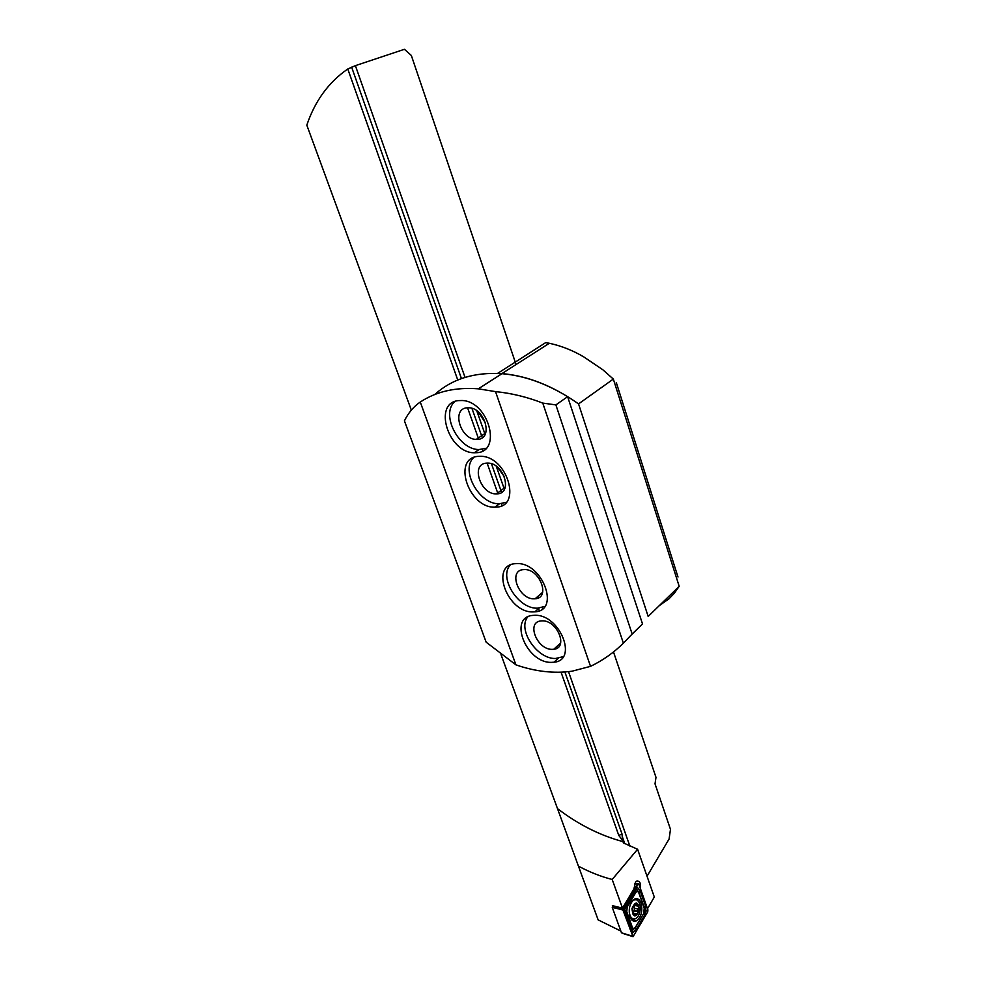 <?xml version="1.0" encoding="UTF-8"?>
<svg xmlns="http://www.w3.org/2000/svg" width="986" height="986" viewBox="0 0 986 986"><rect width="100%" height="100%" fill="white"/><g stroke="black" fill="none" stroke-linecap="round" stroke-linejoin="round"><path stroke-width="1.48" d="M612.7 906.553L612.368 905.641L622.486 908.131L633.875 889.027L635.539 882.1L636.697 881.114C639.778 880.72 641.011 883.209 640.419 888.62M516.085 364.549L411.322 55.438L404.42 49.3L355.391 65.643L347.787 68.995C328.658 82.183 315.002 100.905 306.819 125.148L411.335 410.114M613.502 651.968L655.986 777.338L655.024 783.858L670.48 829.362L669.087 839.024L647.026 876.234M355.391 65.643L465.035 377.391M476.756 410.731L485.075 434.407M496.266 466.23L504.388 489.302M541.08 593.646L541.548 594.977M558.963 644.499L559.444 645.855M568.515 671.651L629.832 846.037M637.597 849.266L612.183 879.463C601.115 876.665 589.875 872.24 578.449 866.176L557.509 808.643C578.326 824.518 600.092 835.487 622.819 841.576L623.583 842.981L637.597 849.266L654.31 897.026L647.506 908.71M620.823 931.043L598.145 919.889L578.449 866.176M622.819 841.576L622.215 836.411L624.742 843.572M622.277 840.023L618.752 835.376L622.055 834.119L564.892 671.984M556.585 648.406L556.116 647.099M542.596 608.732L542.164 607.512M538.701 597.701L538.159 596.16M501.566 492.396L491.472 463.765M486.024 448.31L479.023 449.53L474.34 452.759L476.854 452.685C502.355 451.736 488.625 401.302 462.175 400.513L458.354 400.612C432.644 403.003 448.457 453.166 474.34 452.759M482.29 437.71L471.924 408.327M461.448 378.587L351.62 67.122M622.055 834.119L622.215 836.411M501.024 654.63L557.509 808.643M612.183 879.463L622.486 908.131M618.752 835.376L561.059 672.193M539.317 610.716L538.566 608.596M502.12 505.485L501.455 503.624M497.967 493.764L487.121 463.087M482.783 450.824L482.265 449.345M478.691 439.226L467.561 407.76M457.75 380.004L347.787 68.995M634.664 903.755L632.211 908.587L633.074 914.379L634.676 913.862L636.562 915.168L639.014 910.103L638.041 904.458L636.574 903.324L634.664 903.755L632.211 908.587L633.074 914.379L635.871 915.205M638.041 904.458L636.056 904.988L634.836 903.632M633.283 919.001L635.489 918.742C637.806 917.461 639.335 914.786 640.074 910.707C640.666 904.815 639.409 901.155 636.303 899.725L633.998 899.984C631.718 901.266 630.214 903.928 629.462 907.97C628.871 913.923 630.14 917.609 633.283 919.001M631.952 908.525C633.061 917.658 635.489 918.286 639.236 910.398C638.152 901.29 635.723 900.662 631.952 908.525M630.72 918.533L631.693 918.755M639.014 910.103L638.213 904.729M636.562 915.168L638.94 910.546M634.22 904.593L634.306 910.731L632.852 913.714L634.208 913.923M629.968 916.894C631.471 920.616 633.604 921.947 636.352 920.875C641.27 917.017 642.847 911.076 641.085 903.053C639.581 899.281 637.437 897.95 634.627 899.059C629.746 902.942 628.193 908.882 629.968 916.894M643.759 912.925L644.228 908.192L638.842 892.959C637.967 891.122 636.919 891.036 635.687 892.675L627.232 906.91L626.751 911.717L632.248 927.062C633.135 928.874 634.195 928.935 635.428 927.247L643.673 913.48L644.634 910.546L644.228 908.192M647.74 911.779L647.925 909.893L638.78 883.974L637.843 883.493L623.103 908.057L622.905 909.992L633.049 936.675L647.74 911.779L646.533 910.694L647.925 909.893M613.132 905.851L612.244 907.33L621.463 932.793L632.309 936.133L632.359 935.098L633.579 936.195M612.244 907.33L622.905 909.992L622.548 908.032M631.915 932.978L623.127 908.956L636.537 886.685L636.488 888.719L636.833 886.71L640.136 890.777L645.51 905.998L645.892 910.62L644.597 915.205L636.29 929.539L632.211 932.99L632.272 930.944L632.359 935.098M645.51 905.998L644.252 907.564L638.866 892.33L636.599 889.15L624.742 909.092L622.967 908.969M636.722 886.377L637.523 883.85L634.565 883.752M644.634 910.546L646.533 910.694M624.742 909.092L632.47 930.55L635.428 927.247M497.56 373.423L545.689 342.623L549.313 343.276L501.948 373.595L497.523 373.337M578.548 403.903L648.172 616.447L679.181 586.313L613.341 379.08L578.548 403.903C552.998 385.883 527.473 375.777 501.948 373.595M679.181 586.313L674.251 593.338L669.013 598.785L659.227 605.7M613.341 379.08L602.902 369.824L583.946 357.006C572.928 350.461 561.391 345.876 549.313 343.276M601.707 368.961L602.36 369.651M677.998 577.032L616.275 382.494M534.597 615.301L533.044 615.387C507.864 616.842 526.191 663.097 551.31 662.37L554.033 662.21C578.499 660.312 559.58 613.871 534.597 615.301M527.707 616.928C517.28 629.635 537.05 659.129 555.475 658.488L563.228 656.651M542.164 620.872L541.092 620.933C525.908 621.895 537.037 649.922 552.246 649.355L553.762 649.269C568.675 648.147 557.337 620.058 542.164 620.872M516.257 563.647L515.986 563.659C489.266 564.152 507.42 613.378 533.389 611.899L534.856 611.825C560.837 610.876 542.115 561.453 516.257 563.647M510.095 565.151C498.534 578.067 518.71 609.41 537.678 608.165L544.74 606.439M524.034 569.6L523.726 569.612C507.617 569.994 518.624 599.821 534.363 598.81L535.115 598.773C550.952 598.219 539.736 568.33 524.034 569.6M535.953 574.789L539.699 579.25M478.148 456.358C451.711 458.022 468.942 508.628 495.021 507.149L496.18 507.112C522.42 506.853 507.26 455.963 480.589 456.284L478.148 456.358M473.687 457.479C459.994 470.334 479.541 505.017 499.569 503.735L506.175 502.293M486.369 463.137C470.359 463.999 480.502 494.676 496.389 493.887L497.24 493.85C513.176 493.505 503.797 462.717 487.688 463.087L486.369 463.137M497.499 467.167L504.401 476.706M454.879 401.499C440.311 413.997 458.552 449.924 479.023 449.53M466.809 407.822C451.231 409.128 460.524 439.534 476.287 439.399L477.951 439.337C493.444 438.573 484.927 408.068 468.966 407.76L466.809 407.822M478.037 411.704L485.58 423.043M434.727 394.523C452.081 378.895 474.488 371.944 501.96 373.694C523.578 375.493 545.468 383.16 567.628 396.68L642.515 623.941L631.348 634.91M420.27 402.041C413.59 406.614 408.303 412.887 404.42 420.849L486.147 642.182L515.937 664.86L420.27 402.041C436.305 391.467 455.668 387.067 478.321 388.829L495.527 391.615L590.528 666.351L572.04 671.195C554.12 673.709 535.41 671.602 515.937 664.86M495.527 391.615C511.451 393.192 527.202 397.025 542.781 403.101L623.386 643.155C613.81 652.658 602.853 660.386 590.528 666.351M542.781 403.101L555.882 404.889L632.162 634.023L623.386 643.155M555.882 404.889L567.628 396.68M642.515 623.941L632.162 634.023M634.479 903.965L635.428 904.113M634.121 905.456L638.102 906.048M634.553 908.389L638.546 908.981M634.183 910.768L638.176 911.372M632.901 913.258L636.894 913.874M632.987 914.219L633.838 914.342M636.352 920.875L632.445 920.53L634.811 918.989M631.915 920.086L633.678 919.075M637.523 911.274L637.794 908.87M614.081 907.625L621.599 907.983M636.093 899.676L635.157 898.838M637.387 884.762L638.78 883.974M636.29 929.539L635.341 927.801L643.673 913.48L644.597 915.205M630.079 929.182L632.248 927.062M624.557 913.825L626.751 911.717M625.506 904.445L627.232 906.91M633.986 890.222L635.687 892.675M640.136 890.777L638.842 892.959M633.382 899.898L633.998 899.984M634.195 904.581L635.76 904.815M634.306 910.731L638.324 911.335M633.961 910.842L637.905 911.434M623.485 933.631L632.531 936.515M634.664 883.518L637.843 883.493M499.569 503.735L495.021 507.149M505.202 487.355L496.389 493.887M485.691 432.977L476.287 439.399M478.321 388.829L501.96 373.694M542.657 592.29L535.115 598.773M539.145 608.091L534.856 611.825M560.664 642.921L553.762 649.269M558.199 658.328L554.033 662.21"/></g></svg>

